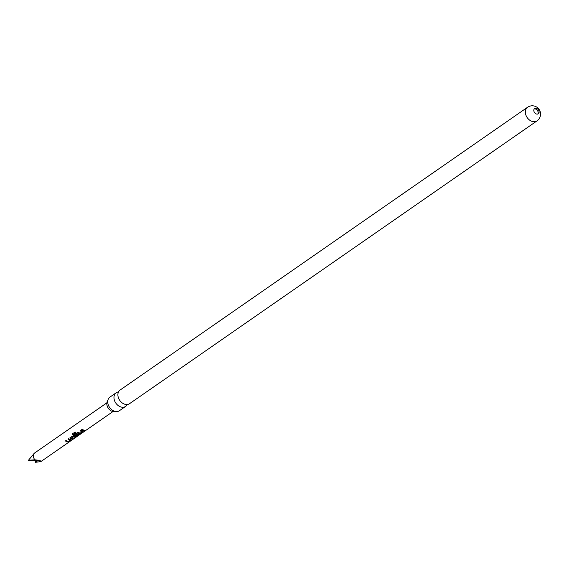 <?xml version="1.0" encoding="UTF-8"?>
<svg xmlns="http://www.w3.org/2000/svg" width="569" height="569" viewBox="0 0 569 569"><rect width="100%" height="100%" fill="white"/><g stroke="black" fill="none" stroke-linecap="round" stroke-linejoin="round"><path stroke-width="0.85" d="M118.494 391.956A8.286 6.159 55.2 0 0 116.161 392.788A8.286 6.159 55.2 0 0 114.461 400.412A8.286 6.159 55.2 0 0 120.962 406.991A8.286 6.159 55.2 0 0 125.614 406.408A8.286 6.159 55.2 0 0 127.207 404.509M107.875 400.377A6.913 5.135 55.2 0 0 107.456 406.671A6.913 5.135 55.2 0 0 112.641 411.536A6.913 5.135 55.2 0 0 115.599 411.508M70.25 440.086L68.038 439.14L68.657 438.713L71.217 440.05L69.077 441.537L67.675 441.928L65.364 440.996L65.976 440.57L68.159 441.487L70.25 440.086L68.102 438.976M70.933 439.446L71.161 439.851L69.013 441.345L67.647 441.729L65.428 440.84M75.713 436.693L75.101 437.12L73.074 436.772L70.961 438.322L73.102 438.742L72.483 439.168L70.243 438.749L69.923 437.831L72.064 436.345L75.777 436.885L75.165 437.312L73.052 436.949M73.038 438.55L72.427 438.976L70.243 438.749M78.28 434.51L77.107 434.14L75.257 435.349L74.29 434.794L76.054 433.578L78.935 434.111L79.191 434.517L77.043 436.01L75.641 436.395L72.661 434.922L72.54 433.784L75.115 431.999L75.862 432.781L73.437 434.467L76.196 435.904L78.28 434.51L77.128 433.955L75.279 435.164L74.354 434.638M78.906 433.919L79.127 434.325L75.613 436.203L72.661 434.922M82.199 431.793L79.994 430.84L80.606 430.413L83.174 431.75L81.026 433.244L79.632 433.628L77.32 432.696L77.932 432.269L80.115 433.187L82.199 431.793L80.058 430.683M82.889 431.153L83.11 431.558L79.603 433.436L77.384 432.54M84.994 430.249L82.918 430.534L81.367 429.773M539.128 111.937A3.186 2.368 55.2 0 0 536.439 108.323A3.186 2.368 55.2 0 0 534.647 108.551A3.186 2.368 55.2 0 0 533.8 110.407A3.186 2.368 55.2 0 0 536.496 114.02A3.186 2.368 55.2 0 0 538.281 113.793A3.186 2.368 55.2 0 0 539.128 111.937M534.22 108.971A3.186 2.368 -124.8 0 1 535.465 108.999A3.186 2.368 -124.8 0 1 537.826 111.168A3.186 2.368 -124.8 0 1 537.741 114.042M106.844 402.873L34.759 452.903A5.313 3.947 -124.8 0 0 34.467 453.144A5.313 3.947 -124.8 0 0 34.83 459.809L40.072 460.463L40.918 461.566L35.555 462.305L37.796 460.691L28.45 460.264L34.83 459.809M82.918 430.719L81.303 429.936L81.915 429.51L85.058 430.449L82.918 430.719M112.904 411.6L40.918 461.566M536.987 120.898L129.54 403.677A8.286 6.159 -124.8 0 1 124.895 404.267A8.286 6.159 -124.8 0 1 118.388 397.681A8.286 6.159 -124.8 0 1 120.087 390.057L527.534 107.278A8.286 6.159 -124.8 0 0 525.336 112.093A8.286 6.159 -124.8 0 0 532.342 121.489A8.286 6.159 -124.8 0 0 536.987 120.898A8.286 8.286 0 0 0 536.069 106.723A8.286 8.286 0 0 0 527.534 107.278M125.614 406.408L119.383 410.733A8.286 6.159 -124.8 0 1 114.732 411.316A8.286 6.159 -124.8 0 1 108.224 404.737A8.286 6.159 -124.8 0 1 109.931 397.112L116.161 392.788M34.332 453.287L28.45 460.264M35.506 460.591L35.555 462.305M75.947 432.646L73.437 434.467M72.754 434.787L72.654 433.678M70.272 438.571L69.98 437.675M73.074 436.772L70.961 438.322M33.87 453.706L34.467 453.144"/></g></svg>
